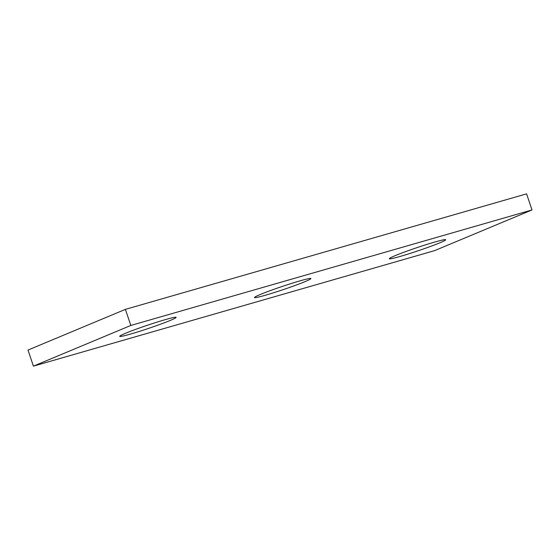<?xml version="1.0" encoding="UTF-8"?>
<svg xmlns="http://www.w3.org/2000/svg" width="560" height="560" viewBox="0 0 560 560"><rect width="100%" height="100%" fill="white"/><g stroke="black" fill="none" stroke-linecap="round" stroke-linejoin="round"><path stroke-width="0.84" d="M33.411 366.142L28 350.056L125.405 309.365L526.589 193.858L532 209.944L434.595 250.635L33.411 366.142L130.816 325.451L532 209.944M125.405 309.365L130.816 325.451M434.553 242.109A29.75 1.673 -18.6 0 1 445.697 239.743A29.75 1.673 -18.6 0 1 418.04 250.817A29.75 1.673 -18.6 0 1 389.312 258.72A29.75 1.673 -18.6 0 1 404.726 251.944A29.75 1.673 -18.6 0 1 434.553 242.109M299.754 280.924A29.75 1.673 -18.6 0 1 310.905 278.551A29.75 1.673 -18.6 0 1 283.241 289.625A29.75 1.673 -18.6 0 1 254.513 297.535A29.75 1.673 -18.6 0 1 269.927 290.759A29.75 1.673 -18.6 0 1 299.754 280.924M164.955 319.732A29.75 1.673 -18.6 0 1 176.106 317.366A29.75 1.673 -18.6 0 1 148.442 328.44A29.75 1.673 -18.6 0 1 119.714 336.343A29.75 1.673 -18.6 0 1 135.128 329.567A29.75 1.673 -18.6 0 1 164.955 319.732"/></g></svg>
